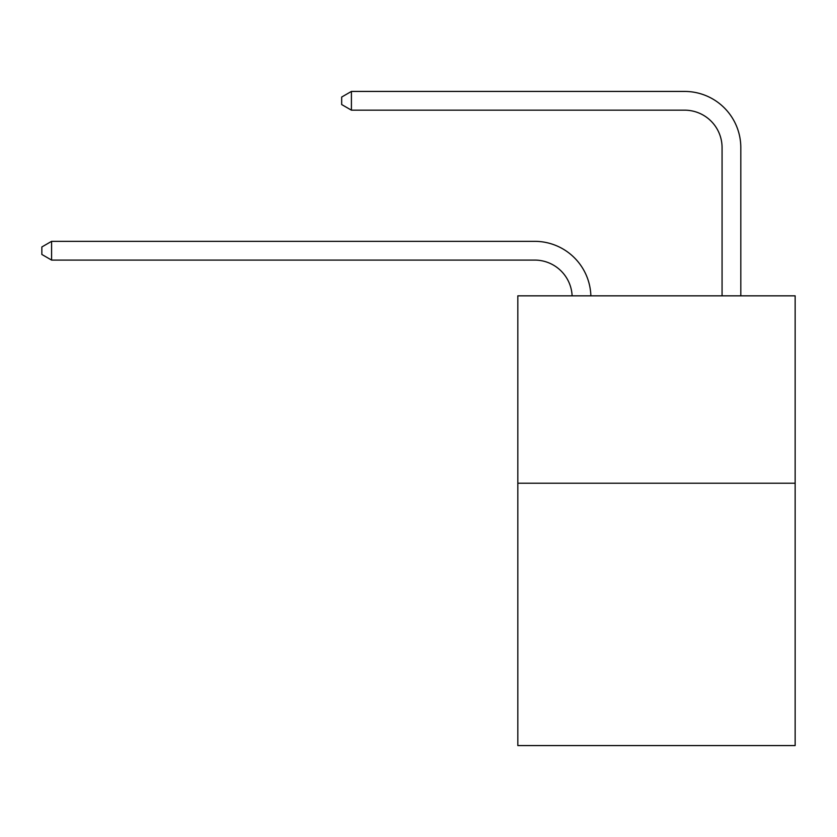 <?xml version="1.0" encoding="UTF-8"?>
<svg xmlns="http://www.w3.org/2000/svg" width="837" height="837" viewBox="0 0 837 837"><rect width="100%" height="100%" fill="white"/><g stroke="black" fill="none" stroke-linecap="round" stroke-linejoin="round"><path stroke-width="1.26" d="M795.15 483.221L795.15 745.568L517.821 745.568L517.821 295.838L795.15 295.838L795.15 483.221L517.821 483.221M534.676 260.087A37.477 37.477 0 0 1 572.121 295.838A37.477 37.477 0 0 0 534.676 260.087A37.477 37.477 0 0 1 572.121 295.838A37.477 37.477 0 0 0 534.676 260.087A37.477 37.477 0 0 1 572.121 295.838A37.477 37.477 0 0 0 534.676 260.087A37.477 37.477 0 0 1 572.121 295.838A37.477 37.477 0 0 0 534.676 260.087L51.591 260.087L41.85 254.458L41.85 246.967L51.591 241.338L534.676 241.338A56.215 56.215 0 0 1 590.87 295.838M722.069 295.838L722.069 147.647A37.477 37.477 0 0 0 684.593 110.17L351.414 110.17L341.674 104.552L341.674 97.05L351.414 91.432L684.593 91.432A56.215 56.215 0 0 1 740.808 147.647L740.808 295.838M51.591 260.087L51.591 241.338L534.676 241.338M722.069 147.647A37.477 37.477 0 0 0 684.593 110.17A37.477 37.477 0 0 1 722.069 147.647A37.477 37.477 0 0 0 684.593 110.17A37.477 37.477 0 0 1 722.069 147.647A37.477 37.477 0 0 0 684.593 110.17A37.477 37.477 0 0 1 722.069 147.647A37.477 37.477 0 0 0 684.593 110.17M351.414 110.17L351.414 91.432L684.593 91.432"/></g></svg>

